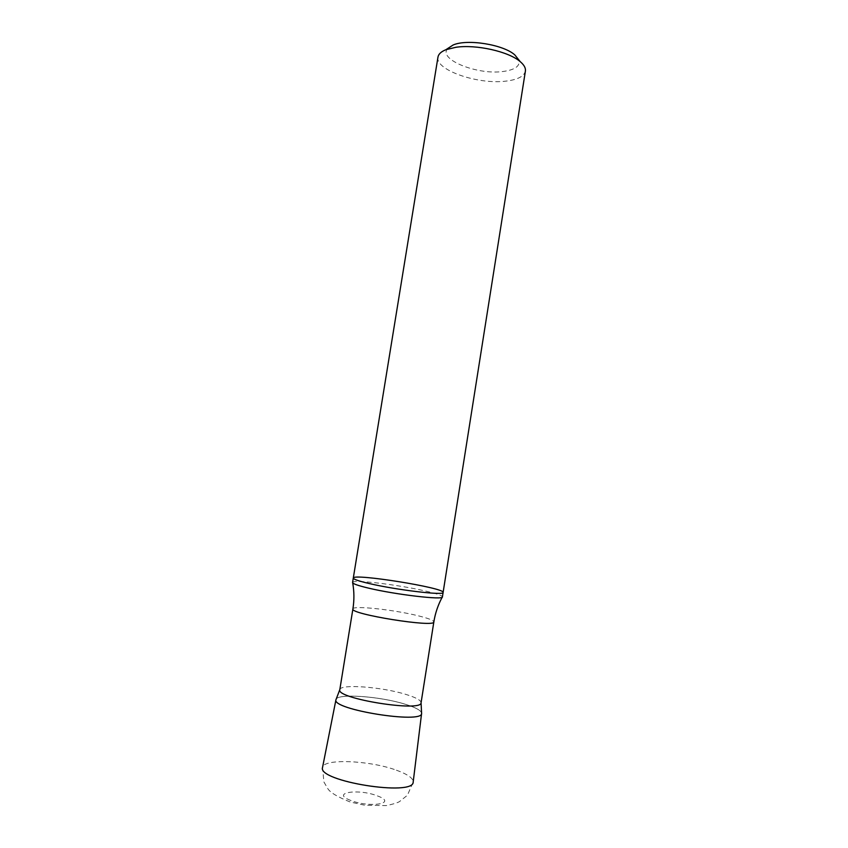 <?xml version="1.0" encoding="UTF-8"?>
<svg xmlns="http://www.w3.org/2000/svg" width="848" height="848" viewBox="0 0 848 848"><rect width="100%" height="100%" fill="white"/><g stroke="black" fill="none" stroke-linecap="round" stroke-linejoin="round"><path stroke-width="0.64" stroke-dasharray="4.24 3.18" d="M352.577 582.491L352.598 582.417C352.853 579.269 398.359 584.717 424.933 590.908C436.063 593.462 441.893 595.423 442.423 596.801M339.804 689.647L339.815 689.636C340.271 683.742 381.96 686.922 405.8 694.385C415.785 697.448 420.884 700.204 421.085 702.663L421.085 702.674M335.956 699.727C336.073 693.092 380.286 696.229 405.514 704.328C416.198 707.677 421.551 710.719 421.594 713.444M447.744 48.506C437.494 59.233 477.212 75.207 503.023 71.497C515.224 69.822 520.481 65.953 518.796 59.89M437.971 57.102C434.865 69.949 478.166 84.811 505.864 81.132C517.587 79.723 524.106 76.373 525.4 71.105M443.112 592.445C445.232 587.887 352.715 573.068 353.298 578.06M421.604 713.369C421.435 710.645 416.071 707.635 405.514 704.328C380.413 696.272 336.455 693.113 335.967 699.653M352.906 608.938C352.524 605.228 394.15 609.723 418.287 615.818C428.484 618.351 433.667 620.376 433.847 621.902M350.563 800.374C330.179 792.7 358.439 788.322 377.307 795.869C398.221 803.268 370.428 808.345 350.563 800.374M396.451 770.217C407.676 774.288 413.252 778.21 413.188 781.994L407.432 795.233L399.429 801.646C396.938 803.003 392.507 804.317 386.158 805.6L364.534 805.176L350.298 802.028C337.377 796.919 329.808 792.339 327.593 788.301L323.904 781.962L322.537 767.472C323.12 758.313 369.993 760.37 396.451 770.217"/><path stroke-width="1.27" d="M368.392 588.088C357.888 585.576 352.609 583.71 352.577 582.491L353.298 578.06C352.715 573.068 445.232 587.887 443.112 592.445C444.744 595.709 396.239 589.954 369.134 583.519C358.619 581.05 353.34 579.226 353.298 578.06C353.34 579.226 358.619 581.05 369.134 583.519C396.239 589.954 444.744 595.709 443.112 592.445L442.412 596.886C444.023 600.278 395.497 594.628 368.392 588.088M352.683 582.83C354.231 591.501 354.305 600.204 352.906 608.938C349.408 614.132 435.543 627.933 433.847 621.902C435.278 613.03 438.13 604.656 442.423 596.801L442.412 596.886M421.604 713.369L421.594 713.444C422.823 724.171 331.441 709.532 335.956 699.727C331.441 709.532 422.823 724.171 421.594 713.444L421.074 702.759C422.198 712.437 335.691 698.582 339.794 689.742L339.815 689.647M518.796 59.89L514.8 54.897C503.415 44.531 467.153 38.722 453.108 45.008L447.744 48.506M443.112 592.445L525.4 71.105C525.845 68.094 524.106 64.936 520.195 61.628C508.842 51.569 476.057 44.202 455.821 47.297L445.868 49.725C441.119 51.643 438.49 54.102 437.971 57.102L353.298 578.06M335.967 699.653L322.537 767.472C317.046 781.252 414.1 796.791 413.188 781.994L421.594 713.444M339.804 689.647L335.956 699.727M352.906 608.938L339.794 689.742M433.847 621.902L421.074 702.759M453.108 45.008L445.868 49.725M514.8 54.897L520.195 61.628"/></g></svg>
